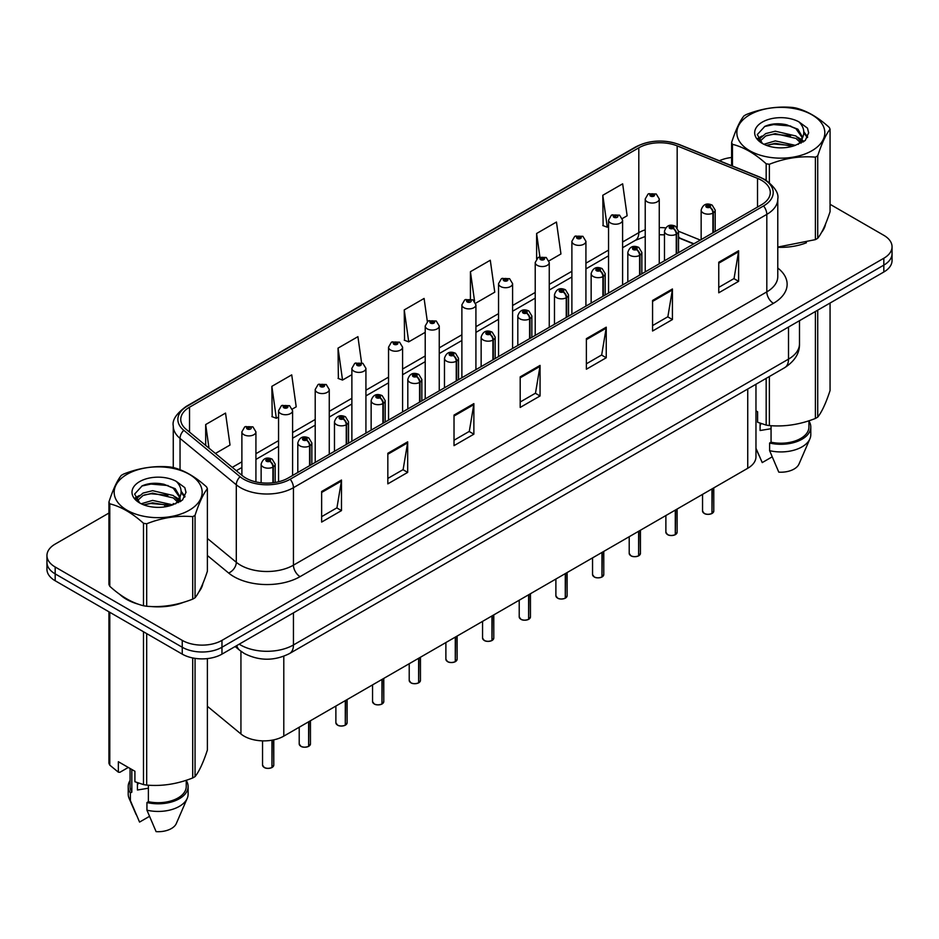 <?xml version="1.0" encoding="UTF-8"?>
<svg xmlns="http://www.w3.org/2000/svg" width="939" height="939" viewBox="0 0 939 939"><rect width="100%" height="100%" fill="white"/><g stroke="black" fill="none" stroke-linecap="round" stroke-linejoin="round"><path stroke-width="1.41" d="M693.651 243.94L678.521 237.825M755.965 384.262L755.965 456.812A28.076 16.209 180 0 1 747.737 468.279L283.789 736.129A28.076 16.209 180 0 1 240.936 733.969L207.39 706.304M119.723 594.34A44.931 25.94 0 0 0 126.389 599.258A44.931 25.94 0 0 0 138.373 604.211A44.931 25.94 0 0 1 126.389 599.258A44.931 25.94 0 0 1 119.723 594.34M761.517 180.3A29.954 17.289 180 0 1 770.285 192.53A29.954 17.289 180 0 1 761.517 204.749L288.156 478.045A29.954 17.289 180 0 1 242.438 475.744L186.18 429.346A29.954 17.289 180 0 1 180.758 419.428A29.954 17.289 180 0 1 189.525 407.209L638.802 147.822A29.954 17.289 180 0 1 677.172 145.885L757.515 178.363A29.954 17.289 180 0 1 761.517 180.3M763.571 179.114A32.853 18.968 0 0 0 759.182 176.99L678.827 144.5A32.853 18.968 0 0 0 636.748 146.637L187.471 406.024A32.853 18.968 0 0 0 183.798 430.308L240.055 476.707A32.853 18.968 0 0 0 290.198 479.23L763.571 205.946A32.853 18.968 0 0 0 763.571 179.114M108.936 513.046L55.178 544.08A28.076 16.209 0 0 0 46.95 555.548L46.95 569.304A28.076 16.209 0 0 0 55.178 580.76L182.248 654.131L182.248 647.253A28.076 16.209 0 0 0 221.968 647.253L883.822 265.127A28.076 16.209 0 0 0 892.05 253.671A28.076 16.209 0 0 1 883.822 265.127L221.968 647.253A28.076 16.209 0 0 1 182.248 647.253L55.178 573.882L182.248 647.253L182.248 640.375A28.076 16.209 0 0 0 221.968 640.375L883.822 258.248A28.076 16.209 0 0 0 892.05 246.793A28.076 16.209 0 0 0 883.822 235.325L830.064 204.291M46.95 562.426A28.076 16.209 0 0 0 55.178 573.882A28.076 16.209 0 0 1 46.95 562.426M321.643 491.496L321.643 522.072L341.491 510.605L341.491 480.04L321.643 491.496M321.643 516.65L336.937 507.823L341.42 481.05A7.489 4.319 -120 0 0 341.491 480.04M336.796 507.893L341.491 510.605M387.83 453.291L387.83 483.855L407.679 472.399L407.679 441.823L387.83 453.291M387.83 478.432L403.124 469.606L407.596 442.844A7.489 4.319 -120 0 0 407.679 441.823M402.984 469.688L407.679 472.399M454.018 415.073L454.018 445.649L473.866 434.182L473.866 403.617L454.018 415.073M454.018 440.227L469.3 431.388L473.784 404.627A7.489 4.319 -120 0 0 473.866 403.617M469.171 431.471L473.866 434.182M718.758 262.227L718.758 292.792L738.617 281.336L738.617 250.76L718.758 262.227M718.758 287.369L734.052 278.543L738.535 251.781A7.489 4.319 -120 0 0 738.617 250.76M733.911 278.625L738.617 281.336M652.57 300.445L652.57 331.009L672.43 319.542L672.43 288.977L652.57 300.445M652.57 325.587L667.864 316.76L672.347 289.987A7.489 4.319 -120 0 0 672.43 288.977M667.735 316.83L672.43 319.542M586.382 338.65L586.382 369.227L606.242 357.759L606.242 327.183L586.382 338.65M586.382 363.792L601.676 354.965L606.16 328.204A7.489 4.319 -120 0 0 606.242 327.183M601.547 355.048L606.242 357.759M520.194 376.868L520.194 407.432L540.054 395.965L540.054 365.4L520.194 376.868M520.194 402.009L535.488 393.183L539.972 366.41A7.489 4.319 -120 0 0 540.054 365.4M535.359 393.253L540.054 395.965M777.774 247.297A44.931 25.94 0 0 0 806.448 242.732A44.931 25.94 0 0 1 777.774 247.297M821.613 232.309A44.931 25.94 0 0 0 825.534 224.069A44.931 25.94 0 0 1 821.613 232.309M150.486 606.477A44.931 25.94 0 0 0 183.762 602.228A44.931 25.94 0 0 1 150.486 606.477M198.939 591.805A44.931 25.94 0 0 0 202.859 583.565A44.931 25.94 0 0 1 198.939 591.805M731.61 157.494A28.076 16.209 0 0 0 719.391 160.745M160.029 483.538L159.266 483.984M135.31 497.811L139.277 495.534M46.95 555.548A28.076 16.209 0 0 0 55.178 567.003L182.248 640.375M292.346 409.052L296.208 406.822L291.724 374.872L271.864 386.34L272.193 416.728M215.418 453.467L230.02 445.027L225.536 413.09L205.676 424.557L205.676 445.438M475.674 303.203L494.759 292.182L490.287 260.244L470.427 271.7L470.427 298.931M549.01 260.866L560.947 253.964L556.463 222.027L536.615 233.494L536.615 258.824M622.346 218.529L627.135 215.759L622.651 183.821L602.803 195.277L603.12 225.665M361.574 362.736L357.912 336.667L338.052 348.123L338.369 378.511M427.351 321.619L424.099 298.449L404.24 309.917L404.556 340.305M404.24 309.917L408.723 341.855L425.214 332.336M408.723 341.855L404.24 340.176M470.427 271.7L474.571 301.196M536.615 233.494L539.878 256.793M602.803 195.277L607.287 227.215L608.554 226.487M607.287 227.215L602.803 225.548M338.052 348.123L342.535 380.072L351.879 374.673M342.535 380.072L338.052 378.394M271.864 386.34L276.348 418.278L278.554 417.01M276.348 418.278L271.864 416.611M205.676 424.557L208.998 448.173M182.248 654.131A28.076 16.209 0 0 0 221.968 654.131L883.822 272.005A28.076 16.209 0 0 0 892.05 260.549L892.05 246.793M711.926 513.539C708.593 514.619 706.022 514.584 704.238 513.445L702.548 511.074A5.611 3.24 0 0 0 704.191 513.363A5.611 3.24 0 0 0 711.962 513.457L711.832 513.527A5.434 3.134 180 0 1 704.332 513.433M711.962 513.234L712.314 488.726M713.347 232.567L713.347 212.848A4.683 2.817 -122.2 0 0 709.896 207.19A2.336 1.35 0 0 0 709.825 205.324A2.336 1.35 0 0 0 706.515 205.324A2.336 1.35 0 0 0 706.515 207.237A2.336 1.35 0 0 0 709.743 207.284L707.231 206.287L708.828 205.899L709.896 207.19M709.743 207.284A4.683 2.582 62.1 0 1 712.912 213.094A7.019 4.049 180 0 1 703.205 212.965A7.019 4.049 180 0 1 701.151 210.101C702.947 204.35 706.609 202.671 712.161 205.101L715.189 210.101A7.019 4.049 180 0 1 713.347 212.848M712.912 232.813L712.912 213.094M711.962 513.457L711.962 488.926M659.26 263.789L659.26 198.986A7.019 4.049 180 0 1 654.929 202.73A7.019 4.049 180 0 1 647.276 201.85A7.019 4.049 180 0 1 645.222 198.986L648.016 194.115A4.683 2.817 57.8 0 1 650.516 194.256A2.336 1.35 0 0 0 650.586 196.122A2.336 1.35 0 0 0 653.896 196.122A2.336 1.35 0 0 0 653.896 194.209A2.336 1.35 0 0 0 650.657 194.162L653.18 195.159L651.584 195.547L651.607 194.76M650.657 194.162A4.683 2.582 -117.9 0 0 648.473 193.857A4.683 2.582 -117.9 0 0 648.262 193.986M651.549 195.523L650.516 194.256M651.584 195.547L651.549 194.796M675.258 534.714C671.925 535.793 669.354 535.758 667.57 534.62L665.88 532.237A5.611 3.24 0 0 0 667.523 534.526A5.611 3.24 0 0 0 675.294 534.631L675.164 534.702A5.434 3.134 180 0 1 667.664 534.608M675.294 534.397L675.646 509.9M676.679 253.73L676.679 234.011A4.683 2.817 -122.2 0 0 673.228 228.365A2.336 1.35 0 0 0 673.157 226.499A2.336 1.35 0 0 0 669.847 226.499A2.336 1.35 0 0 0 669.847 228.412A2.336 1.35 0 0 0 673.087 228.447L670.563 227.449L672.16 227.074L673.228 228.365M673.087 228.447A4.683 2.582 62.1 0 1 676.244 234.257A7.019 4.049 180 0 1 666.537 234.14A7.019 4.049 180 0 1 664.483 231.276C666.279 225.513 669.941 223.846 675.493 226.264L678.521 231.276A7.019 4.049 180 0 1 676.679 234.011M676.244 253.988L676.244 234.257M675.294 534.631L675.294 510.1M638.59 555.888C635.257 556.956 632.686 556.921 630.902 555.782L629.212 553.411A5.611 3.24 0 0 0 630.867 555.7A5.611 3.24 0 0 0 638.626 555.794L638.497 555.876A5.434 3.134 180 0 1 630.996 555.782M638.626 555.571L638.978 531.075M640.011 274.904L640.011 255.185A4.683 2.817 -122.2 0 0 636.56 249.539A2.336 1.35 0 0 0 636.489 247.673A2.336 1.35 0 0 0 633.179 247.673A2.336 1.35 0 0 0 633.179 249.574A2.336 1.35 0 0 0 636.419 249.621L633.895 248.624L635.492 248.236L636.56 249.539M636.419 249.621A4.683 2.582 62.1 0 1 639.576 255.431A7.019 4.049 180 0 1 629.869 255.314A7.019 4.049 180 0 1 627.815 252.438C629.611 246.687 633.273 245.02 638.825 247.438L641.853 252.438A7.019 4.049 180 0 1 640.011 255.185M639.576 275.15L639.576 255.431M638.626 555.794L638.626 531.274M601.922 577.051C598.589 578.131 596.019 578.095 594.234 576.957L592.544 574.574A5.611 3.24 0 0 0 594.199 576.875A5.611 3.24 0 0 0 601.958 576.969L601.829 577.039A5.434 3.134 180 0 1 594.328 576.945M601.958 576.734L602.31 552.238M603.343 296.078L603.343 276.348A4.683 2.817 -122.2 0 0 599.892 270.702A2.336 1.35 0 0 0 599.821 268.836A2.336 1.35 0 0 0 596.511 268.836A2.336 1.35 0 0 0 596.511 270.749A2.336 1.35 0 0 0 599.751 270.784L597.227 269.786L598.824 269.411L599.892 270.702M599.751 270.784A4.683 2.582 62.1 0 1 602.908 276.606A7.019 4.049 180 0 1 593.202 276.477A7.019 4.049 180 0 1 591.147 273.613C592.943 267.85 596.617 266.183 602.157 268.601L605.186 273.613A7.019 4.049 180 0 1 603.343 276.348M602.908 296.325L602.908 276.606M601.958 576.969L601.958 552.437M565.255 598.225C561.921 599.293 559.362 599.27 557.566 598.12L555.888 595.749A5.611 3.24 0 0 0 557.531 598.037A5.611 3.24 0 0 0 565.29 598.143L565.161 598.213A5.434 3.134 180 0 1 557.66 598.12M565.29 597.908L565.642 573.412M566.675 317.241L566.675 297.522A4.683 2.817 -122.2 0 0 563.224 291.876A2.336 1.35 0 0 0 563.154 290.01A2.336 1.35 0 0 0 559.844 290.01A2.336 1.35 0 0 0 559.844 291.912A2.336 1.35 0 0 0 563.083 291.959L560.56 290.961L562.156 290.585L563.224 291.876M563.083 291.959A4.683 2.582 62.1 0 1 566.24 297.769A7.019 4.049 180 0 1 556.534 297.651A7.019 4.049 180 0 1 554.48 294.787C556.275 289.024 559.949 287.357 565.489 289.775L568.518 294.787A7.019 4.049 180 0 1 566.675 297.522M566.24 317.499L566.24 297.769M565.29 598.143L565.29 573.612M622.592 284.963L622.592 220.16A7.019 4.049 180 0 1 618.261 223.905A7.019 4.049 180 0 1 610.608 223.024A7.019 4.049 180 0 1 608.554 220.16L611.348 215.277A4.683 2.817 57.8 0 1 613.848 215.418A2.336 1.35 0 0 0 613.918 217.285A2.336 1.35 0 0 0 617.228 217.285A2.336 1.35 0 0 0 617.228 215.383A2.336 1.35 0 0 0 613.989 215.336L616.23 215.947L614.916 216.721L614.939 215.935M613.989 215.336A4.683 2.582 -117.9 0 0 611.805 215.019A4.683 2.582 -117.9 0 0 611.594 215.16M614.881 216.698L613.848 215.418M614.916 216.721L614.881 215.97M585.924 306.126L585.924 241.323A7.019 4.049 180 0 1 581.593 245.067A7.019 4.049 180 0 1 573.94 244.187A7.019 4.049 180 0 1 571.886 241.323L574.691 236.452A4.683 2.817 57.8 0 1 577.18 236.593A2.336 1.35 0 0 0 577.25 238.459A2.336 1.35 0 0 0 580.56 238.459A2.336 1.35 0 0 0 580.56 236.546A2.336 1.35 0 0 0 577.321 236.511L579.844 237.508L578.248 237.884L577.18 236.593M578.271 237.896L578.271 237.109M577.321 236.511A4.683 2.582 -117.9 0 0 575.138 236.194A4.683 2.582 -117.9 0 0 574.926 236.323M578.213 237.872L578.213 237.133M549.256 327.3L549.256 262.497A7.019 4.049 180 0 1 544.925 266.242A7.019 4.049 180 0 1 537.272 265.361A7.019 4.049 180 0 1 535.218 262.497L538.024 257.626A4.683 2.817 57.8 0 1 540.512 257.755A2.336 1.35 0 0 0 540.582 259.634A2.336 1.35 0 0 0 543.892 259.634A2.336 1.35 0 0 0 543.892 257.72A2.336 1.35 0 0 0 540.653 257.673L543.176 258.671L541.58 259.058L540.512 257.755M541.603 259.07L541.603 258.272M540.653 257.673A4.683 2.582 -117.9 0 0 538.47 257.356A4.683 2.582 -117.9 0 0 538.258 257.497M541.58 259.058L541.545 258.307M749.733 114.804A43.992 25.4 -0 0 0 749.733 150.721A43.992 25.4 -0 0 0 811.942 150.721A43.992 25.4 -0 0 0 811.942 114.804A43.992 25.4 -0 0 0 749.733 114.804M777.774 247.074L815.392 239.633A50.542 29.179 -0 0 0 816.578 238.964A50.542 29.179 -0 0 0 817.728 238.271C821.825 233.154 825.933 224.292 830.064 211.698L830.064 129.23A50.542 29.179 -0 0 0 829.207 127.375C817.951 117.175 806.718 110.696 795.509 107.926A50.542 29.179 -0 0 0 792.316 107.433C776.905 106.119 761.564 108.49 746.294 114.546A50.542 29.179 -0 0 0 745.096 115.215A50.542 29.179 -0 0 0 743.946 115.908C739.815 121.096 735.707 129.958 731.61 142.482A50.542 29.179 -0 0 0 732.467 144.324L732.467 166.039M766.165 180.311L766.165 163.773C754.909 153.573 743.676 147.094 732.467 144.324M766.165 163.773A50.542 29.179 -0 0 0 769.37 164.266L769.37 182.636M815.392 239.633L815.392 157.153C800.11 155.815 784.769 158.186 769.37 164.266M815.392 157.153A50.542 29.179 -0 0 0 816.578 156.484A50.542 29.179 -0 0 0 817.728 155.804L817.728 238.271M795.403 145.345L775.297 140.897L763.9 144.266M792.598 146.249L775.297 143.327L766.459 145.381M800.897 141.096L795.967 136.002L775.297 131.19L765.708 133.584L760.167 138.303L759.451 140.873M800.11 142.305L795.967 138.432L775.297 133.62L765.708 136.002L759.886 141.355M798.22 144.395L801.507 139.852L802.235 136.648L797.927 129.218L786.189 124.687C778.185 123.056 771.06 123.619 764.827 126.378L757.292 134.594L762.351 143.385M801.108 143.127L802.235 138.573M802.176 137.599L795.967 128.725L786.753 124.793M762.351 122.082A26.151 15.094 -0 0 0 762.351 143.444A26.151 15.094 -0 0 0 795.04 145.439L805.239 140.498L808.667 132.763L807.493 128.15L798.925 121.859A26.151 15.094 -0 0 0 762.351 122.082M798.925 121.859C804.371 127.399 805.239 133.385 801.507 139.841M731.61 165.687L731.61 142.482M830.064 129.23C825.968 134.347 821.86 143.209 817.728 155.804M790.673 145.439L773.642 143.984L766.858 145.216M803.127 142L801.929 141.038M801.202 140.51L799.993 139.711M790.673 135.732L773.642 134.277L766.858 135.509M760.297 138.068L758.301 139.301M807.376 137.61L803.796 132.892M790.744 126.049L773.642 124.57L764.522 126.519M808.667 132.998L807.493 128.15M803.901 141.484L802.141 139.981M801.624 139.594L797.434 137.082M761.952 136.038L757.855 138.42M807.669 137.024L803.784 131.671M127.058 474.301A43.992 25.4 -0 0 0 127.058 510.229A43.992 25.4 -0 0 0 189.267 510.229A43.992 25.4 -0 0 0 189.267 474.301A43.992 25.4 -0 0 0 127.058 474.301M122.422 474.723A50.542 29.179 -0 0 0 121.272 475.404C117.14 480.604 113.032 489.454 108.936 501.978A50.542 29.179 -0 0 0 109.793 503.82L109.793 586.3C120.99 596.465 132.223 602.955 143.491 605.749A50.542 29.179 -0 0 0 146.684 606.254C161.966 607.58 177.307 605.209 192.706 599.129A50.542 29.179 -0 0 0 193.904 598.46A50.542 29.179 -0 0 0 195.054 597.779C199.15 592.65 203.258 583.8 207.39 571.205L207.39 488.726A50.542 29.179 -0 0 0 206.533 486.883C195.265 476.683 184.032 470.193 172.835 467.422A50.542 29.179 -0 0 0 169.63 466.929C154.231 465.615 138.89 467.986 123.608 474.054A50.542 29.179 -0 0 0 122.422 474.723M143.491 605.749L143.491 523.281C132.223 513.07 120.99 506.591 109.793 503.82M143.491 523.281A50.542 29.179 -0 0 0 146.684 523.774L146.684 606.254M192.706 599.129L192.706 516.65C177.436 515.311 162.095 517.694 146.684 523.774M192.706 516.65A50.542 29.179 -0 0 0 193.904 515.992A50.542 29.179 -0 0 0 195.054 515.3L195.054 597.779M108.936 501.978L108.936 584.457A50.542 29.179 -0 0 0 109.793 586.3M172.717 504.842L152.623 500.393L141.226 503.762M169.912 505.757L152.623 502.823L143.784 504.877M178.21 500.593L173.292 495.51L152.623 490.686L143.033 493.081L137.493 497.811L136.765 500.381M177.424 501.802L173.292 497.928L152.623 493.116L143.033 495.51L137.2 500.851M175.546 503.903L178.833 499.348L179.56 496.144L175.253 488.714L163.515 484.184C155.51 482.552 148.385 483.116 142.141 485.874L134.617 494.09L139.676 502.893M178.433 502.635L179.56 498.069M179.49 497.107L173.292 488.221L164.067 484.289M139.665 481.59A26.151 15.094 -0 0 0 139.665 502.94A26.151 15.094 -0 0 0 172.365 504.947L182.553 499.994L185.992 492.259L184.819 487.646L176.25 481.355A26.151 15.094 -0 0 0 139.665 481.59M176.25 481.355C181.697 486.895 182.553 492.893 178.833 499.337M207.39 488.726C203.293 493.844 199.185 502.705 195.054 515.3M167.999 504.936L150.956 503.48L144.172 504.713M180.441 501.496L179.255 500.534M178.527 500.018L177.307 499.219M167.999 495.24L150.956 493.773L144.172 495.006M137.622 497.576L135.627 498.809M184.701 497.107L181.11 492.388M168.069 485.545L150.956 484.066L141.836 486.026M185.992 492.506L184.819 487.646M181.227 500.992L179.466 499.489M178.938 499.09L174.748 496.59M184.995 496.531L181.11 491.167M761.165 423.583A21.163 12.219 0 0 0 760.097 425.66M760.097 423.207L760.097 430.508L771.06 428.724M755.965 410.824L757.597 411.763L757.597 422.245L766.165 425.085A50.542 29.179 0 0 0 769.37 425.578C784.64 426.916 799.981 424.545 815.392 418.465A50.542 29.179 0 0 0 817.728 417.116C821.825 411.986 825.933 403.136 830.064 390.542L830.064 303.051M771.06 425.696L771.06 442.199A28.076 16.209 0 0 0 808.925 426.999L808.925 420.778M771.06 442.199L769.616 443.032A29.954 17.289 0 0 0 810.791 426.999A29.954 17.289 0 0 0 808.925 420.989M769.616 443.032L769.616 450.673A29.954 17.289 0 0 0 809.899 438.842A29.954 17.289 0 0 0 810.791 434.64L810.791 426.999M769.616 450.673L778.783 472.141A18.721 10.81 0 0 0 799.007 464.019L809.899 438.842M815.392 418.465L815.392 311.525M817.728 310.163L817.728 417.116M769.37 376.527L769.37 425.578M766.165 425.085L766.165 378.37M772.104 456.882L762.233 462.587L755.965 448.302M138.491 783.079A21.163 12.219 0 0 0 137.423 785.168M137.423 782.703L137.423 790.004L148.385 788.22M128.291 767.445L119.899 772.292L118.361 772.187L118.361 761.717L134.911 771.259L134.911 781.741L143.491 784.593A50.542 29.179 0 0 0 146.684 785.086C161.966 786.424 177.307 784.042 192.706 777.962A50.542 29.179 0 0 0 195.054 776.612C199.15 771.494 203.258 762.632 207.39 750.038L207.39 658.591M148.385 785.204L148.385 801.695A28.076 16.209 0 0 0 186.239 786.506L186.239 780.286M148.385 801.695L146.942 802.54A29.954 17.289 0 0 0 188.117 786.506A29.954 17.289 0 0 0 186.239 780.485M146.942 802.54L146.942 810.181A29.954 17.289 0 0 0 187.225 798.338A29.954 17.289 0 0 0 188.117 794.148L188.117 786.506M146.942 810.181L156.097 831.637A18.721 10.81 0 0 0 176.321 823.515L187.225 798.338M192.706 777.962L192.706 657.946M195.054 658.356L195.054 776.612M146.684 633.602L146.684 785.086M143.491 784.593L143.491 631.747M109.793 612.298L109.793 765.132L118.361 772.187M109.793 765.132A50.542 29.179 0 0 1 108.936 763.29L108.936 611.805M130.075 768.478L130.075 786.506A28.076 16.209 0 0 0 131.836 792.152L131.836 769.487M130.075 780.485A29.954 17.289 0 0 0 128.209 786.506A29.954 17.289 0 0 0 130.392 792.986L131.836 792.152M128.209 786.506L128.209 794.148A29.954 17.289 0 0 0 129.101 798.338A29.954 17.289 0 0 0 130.392 800.627L130.392 792.986M149.43 816.378L139.559 822.083L130.392 800.627M528.587 619.388C525.253 620.468 522.694 620.433 520.899 619.294L519.22 616.911A5.611 3.24 0 0 0 520.863 619.212A5.611 3.24 0 0 0 528.622 619.306L528.504 619.376A5.434 3.134 180 0 1 520.992 619.282M528.622 619.071L528.974 594.575M530.007 338.416L530.007 318.697A4.683 2.817 -122.2 0 0 526.556 313.039A2.336 1.35 0 0 0 526.486 311.173A2.336 1.35 0 0 0 523.176 311.173A2.336 1.35 0 0 0 523.176 313.086A2.336 1.35 0 0 0 526.415 313.133L523.892 312.135L525.488 311.748L526.556 313.039M526.415 313.133A4.683 2.582 62.1 0 1 529.573 318.943A7.019 4.049 180 0 1 519.866 318.814A7.019 4.049 180 0 1 517.812 315.95C519.607 310.199 523.281 308.52 528.821 310.95L531.85 315.95A7.019 4.049 180 0 1 530.007 318.697M529.573 338.662L529.573 318.943M528.622 619.306L528.622 594.774M491.919 640.562C488.585 641.63 486.026 641.607 484.231 640.468L482.552 638.086A5.611 3.24 0 0 0 484.195 640.375A5.611 3.24 0 0 0 491.954 640.48L491.836 640.551A5.434 3.134 180 0 1 484.324 640.457M491.954 640.245L492.306 615.749M493.339 359.578L493.339 339.859A4.683 2.817 -122.2 0 0 489.888 334.214A2.336 1.35 0 0 0 489.818 332.347A2.336 1.35 0 0 0 486.508 332.347A2.336 1.35 0 0 0 486.508 334.261A2.336 1.35 0 0 0 489.747 334.296L487.224 333.298L488.832 332.922L489.888 334.214M489.747 334.296A4.683 2.582 62.1 0 1 492.905 340.106A7.019 4.049 180 0 1 483.198 339.988A7.019 4.049 180 0 1 481.144 337.124C482.939 331.361 486.613 329.695 492.153 332.113L495.182 337.124A7.019 4.049 180 0 1 493.339 339.859M492.905 359.837L492.905 340.106M491.954 640.48L491.954 615.949M455.251 661.737C451.917 662.805 449.358 662.77 447.563 661.631L445.884 659.26A5.611 3.24 0 0 0 447.527 661.549A5.611 3.24 0 0 0 455.286 661.643L455.169 661.725A5.434 3.134 180 0 1 447.657 661.619M455.286 661.42L455.638 636.912M456.671 380.753L456.671 361.034A4.683 2.817 -122.2 0 0 453.22 355.388A2.336 1.35 0 0 0 453.15 353.51A2.336 1.35 0 0 0 449.84 353.51A2.336 1.35 0 0 0 449.84 355.423A2.336 1.35 0 0 0 453.079 355.47L450.556 354.473L452.164 354.085L453.22 355.388M453.079 355.47A4.683 2.582 62.1 0 1 456.237 361.28A7.019 4.049 180 0 1 446.53 361.163A7.019 4.049 180 0 1 444.476 358.287C446.271 352.536 449.945 350.857 455.497 353.287L458.514 358.287A7.019 4.049 180 0 1 456.671 361.034M456.237 380.999L456.237 361.28M455.286 661.643L455.286 637.123M512.588 348.463L512.588 283.66A7.019 4.049 180 0 1 508.257 287.404A7.019 4.049 180 0 1 500.604 286.524A7.019 4.049 180 0 1 498.55 283.66L501.356 278.789A4.683 2.817 57.8 0 1 503.844 278.93A2.336 1.35 0 0 0 503.914 280.796A2.336 1.35 0 0 0 507.224 280.796A2.336 1.35 0 0 0 507.224 278.883A2.336 1.35 0 0 0 503.985 278.848L506.508 279.845L504.912 280.221L503.844 278.93M504.936 280.245L504.936 279.446M503.985 278.848A4.683 2.582 -117.9 0 0 501.802 278.531A4.683 2.582 -117.9 0 0 501.59 278.66M504.912 280.221L504.877 279.482M475.92 369.637L475.92 304.835A7.019 4.049 180 0 1 471.589 308.579A7.019 4.049 180 0 1 463.936 307.699A7.019 4.049 180 0 1 461.882 304.835L464.688 299.964A4.683 2.817 57.8 0 1 467.176 300.104A2.336 1.35 0 0 0 467.246 301.971A2.336 1.35 0 0 0 470.556 301.971A2.336 1.35 0 0 0 470.556 300.057A2.336 1.35 0 0 0 467.329 300.011L469.57 300.633L468.244 301.396L468.268 300.609M467.329 300.011A4.683 2.582 -117.9 0 0 465.134 299.705A4.683 2.582 -117.9 0 0 464.934 299.834M468.209 301.372L467.176 300.104M468.244 301.396L468.209 300.644M439.252 390.812L439.252 325.997A7.019 4.049 180 0 1 434.921 329.742A7.019 4.049 180 0 1 427.268 328.873A7.019 4.049 180 0 1 425.214 325.997L428.02 321.126A4.683 2.817 57.8 0 1 430.508 321.267A2.336 1.35 0 0 0 430.578 323.133A2.336 1.35 0 0 0 433.888 323.133A2.336 1.35 0 0 0 433.888 321.22A2.336 1.35 0 0 0 430.661 321.185L433.172 322.183L431.576 322.558L430.508 321.267M431.6 322.582L431.6 321.784M430.661 321.185A4.683 2.582 -117.9 0 0 428.466 320.868A4.683 2.582 -117.9 0 0 428.266 320.997M431.553 322.547L431.553 321.819M418.583 682.899C415.249 683.979 412.691 683.944 410.895 682.806L409.216 680.423A5.611 3.24 0 0 0 410.859 682.723A5.611 3.24 0 0 0 418.63 682.817L418.501 682.888A5.434 3.134 180 0 1 410.989 682.794M418.63 682.583L418.97 658.086M420.003 401.927L420.003 382.196A4.683 2.817 -122.2 0 0 416.552 376.551A2.336 1.35 0 0 0 416.482 374.684A2.336 1.35 0 0 0 413.172 374.684A2.336 1.35 0 0 0 413.172 376.598A2.336 1.35 0 0 0 416.411 376.633L413.899 375.635L415.496 375.26L416.552 376.551M416.411 376.633A4.683 2.582 62.1 0 1 419.569 382.455A7.019 4.049 180 0 1 409.862 382.326A7.019 4.049 180 0 1 407.808 379.462C409.604 373.699 413.277 372.032 418.829 374.45L421.846 379.462A7.019 4.049 180 0 1 420.003 382.196M419.569 402.174L419.569 382.455M418.63 682.817L418.63 658.286M381.915 704.074C378.581 705.142 376.023 705.107 374.227 703.968L372.548 701.597A5.611 3.24 0 0 0 374.192 703.886A5.611 3.24 0 0 0 381.962 703.98L381.833 704.062A5.434 3.134 180 0 1 374.321 703.968M381.962 703.757L382.302 679.261M383.335 423.09L383.335 403.371A4.683 2.817 -122.2 0 0 379.884 397.725A2.336 1.35 0 0 0 379.814 395.859A2.336 1.35 0 0 0 376.504 395.859A2.336 1.35 0 0 0 376.504 397.76A2.336 1.35 0 0 0 379.743 397.807L377.232 396.81L378.828 396.422L379.884 397.725M379.743 397.807A4.683 2.582 62.1 0 1 382.901 403.617A7.019 4.049 180 0 1 373.194 403.5A7.019 4.049 180 0 1 371.14 400.636C372.936 394.873 376.609 393.206 382.161 395.624L385.178 400.636A7.019 4.049 180 0 1 383.335 403.371M382.901 423.336L382.901 403.617M381.962 703.98L381.962 679.46M345.247 725.237C341.913 726.317 339.355 726.281 337.559 725.143L335.88 722.76A5.611 3.24 0 0 0 337.524 725.061A5.611 3.24 0 0 0 345.294 725.154L345.165 725.225A5.434 3.134 180 0 1 337.653 725.131M345.294 724.92L345.634 700.424M346.667 444.264L346.667 424.534A4.683 2.817 -122.2 0 0 343.216 418.888A2.336 1.35 0 0 0 343.146 417.022A2.336 1.35 0 0 0 339.836 417.022A2.336 1.35 0 0 0 339.836 418.935A2.336 1.35 0 0 0 343.075 418.97L340.564 417.984L342.16 417.597L343.216 418.888M343.075 418.97A4.683 2.582 62.1 0 1 346.245 424.792A7.019 4.049 180 0 1 336.538 424.663A7.019 4.049 180 0 1 334.472 421.799C336.268 416.036 339.941 414.369 345.493 416.787L348.522 421.799A7.019 4.049 180 0 1 346.667 424.534M346.245 444.511L346.245 424.792M345.294 725.154L345.294 700.623M308.579 746.411C305.245 747.479 302.687 747.456 300.891 746.317L299.212 743.934A5.611 3.24 0 0 0 300.856 746.223A5.611 3.24 0 0 0 308.626 746.329L308.497 746.399A5.434 3.134 180 0 1 300.985 746.305M308.626 746.094L308.966 721.598M309.999 465.427L309.999 445.708A4.683 2.817 -122.2 0 0 306.548 440.062A2.336 1.35 0 0 0 306.478 438.196A2.336 1.35 0 0 0 303.18 438.196A2.336 1.35 0 0 0 303.18 440.109A2.336 1.35 0 0 0 306.407 440.145L303.896 439.147L305.492 438.771L306.548 440.062M306.407 440.145A4.683 2.582 62.1 0 1 309.577 445.955A7.019 4.049 180 0 1 299.87 445.837A7.019 4.049 180 0 1 297.804 442.973C299.6 437.21 303.274 435.543 308.825 437.961L311.854 442.973A7.019 4.049 180 0 1 309.999 445.708M309.577 465.685L309.577 445.955M308.626 746.329L308.626 721.798M271.923 767.586C268.577 768.654 266.019 768.618 264.235 767.48L262.544 765.109A5.611 3.24 0 0 0 264.188 767.398A5.611 3.24 0 0 0 271.958 767.492L271.829 767.562A5.434 3.134 180 0 1 264.329 767.468M271.958 767.269L272.298 740.143M273.343 482.716L273.343 466.883A4.683 2.817 -122.2 0 0 269.892 461.237A2.336 1.35 0 0 0 269.822 459.359A2.336 1.35 0 0 0 266.512 459.359A2.336 1.35 0 0 0 266.512 461.272A2.336 1.35 0 0 0 269.739 461.319L267.228 460.321L268.824 459.934L269.892 461.237M269.739 461.319A4.683 2.582 62.1 0 1 272.909 467.129A7.019 4.049 180 0 1 263.202 467A7.019 4.049 180 0 1 261.136 464.136C262.932 458.385 266.606 456.706 272.157 459.136L275.186 464.136A7.019 4.049 180 0 1 273.343 466.883M272.909 482.775L272.909 467.129M271.958 767.492L271.958 740.202M402.585 411.975L402.585 347.172A7.019 4.049 180 0 1 398.253 350.916A7.019 4.049 180 0 1 390.601 350.036A7.019 4.049 180 0 1 388.546 347.172L391.352 342.301A4.683 2.817 57.8 0 1 393.84 342.442A2.336 1.35 0 0 0 393.911 344.308A2.336 1.35 0 0 0 397.22 344.308A2.336 1.35 0 0 0 397.22 342.395A2.336 1.35 0 0 0 393.993 342.359L396.504 343.345L394.908 343.733L393.84 342.442M394.943 343.744L394.943 342.958M393.993 342.359A4.683 2.582 -117.9 0 0 391.798 342.042A4.683 2.582 -117.9 0 0 391.598 342.172M394.908 343.733L394.885 342.981M365.928 433.149L365.928 368.346A7.019 4.049 180 0 1 361.585 372.09A7.019 4.049 180 0 1 353.944 371.21A7.019 4.049 180 0 1 351.879 368.346L354.684 363.463A4.683 2.817 57.8 0 1 357.172 363.604A2.336 1.35 0 0 0 357.243 365.471A2.336 1.35 0 0 0 360.553 365.471A2.336 1.35 0 0 0 360.553 363.569A2.336 1.35 0 0 0 357.325 363.522L359.837 364.52L358.24 364.907L357.172 363.604M358.275 364.919L358.275 364.121M357.325 363.522A4.683 2.582 -117.9 0 0 355.13 363.205A4.683 2.582 -117.9 0 0 354.93 363.346M358.217 364.884L358.217 364.156M329.26 454.312L329.26 389.509A7.019 4.049 180 0 1 324.917 393.253A7.019 4.049 180 0 1 317.276 392.373A7.019 4.049 180 0 1 315.211 389.509L318.016 384.638A4.683 2.817 57.8 0 1 320.516 384.779A2.336 1.35 0 0 0 320.586 386.645A2.336 1.35 0 0 0 323.885 386.645A2.336 1.35 0 0 0 323.885 384.732A2.336 1.35 0 0 0 320.657 384.697L323.169 385.694L321.572 386.07L320.516 384.779M321.608 386.093L321.608 385.295M320.657 384.697A4.683 2.582 -117.9 0 0 318.462 384.38A4.683 2.582 -117.9 0 0 318.262 384.509M321.572 386.07L321.549 385.33M292.592 475.486L292.592 410.683A7.019 4.049 180 0 1 288.25 414.428A7.019 4.049 180 0 1 280.608 413.547A7.019 4.049 180 0 1 278.554 410.683L281.348 405.812A4.683 2.817 57.8 0 1 283.848 405.941A2.336 1.35 0 0 0 283.918 407.819A2.336 1.35 0 0 0 287.228 407.819A2.336 1.35 0 0 0 287.228 405.906A2.336 1.35 0 0 0 283.989 405.859L286.501 406.857L284.904 407.244L284.94 406.458M283.989 405.859A4.683 2.582 -117.9 0 0 281.794 405.542A4.683 2.582 -117.9 0 0 281.594 405.683M284.881 407.221L283.848 405.941M284.904 407.244L284.881 406.493M255.924 481.895L255.924 431.846A7.019 4.049 180 0 1 251.593 435.59A7.019 4.049 180 0 1 243.94 434.722A7.019 4.049 180 0 1 241.886 431.846L244.68 426.975A4.683 2.817 57.8 0 1 247.18 427.116A2.336 1.35 0 0 0 247.25 428.982A2.336 1.35 0 0 0 250.56 428.982A2.336 1.35 0 0 0 250.56 427.069A2.336 1.35 0 0 0 247.321 427.034L249.563 427.644L248.236 428.407L248.272 427.632M247.321 427.034A4.683 2.582 -117.9 0 0 245.138 426.717A4.683 2.582 -117.9 0 0 244.926 426.846M248.213 428.395L247.18 427.116M248.236 428.407L248.213 427.668M747.737 389.016L747.737 468.279M240.936 651.267L240.936 733.969M283.789 656.255L283.789 736.129M777.774 268.026A46.797 27.02 180 0 1 773.431 303.344L300.069 576.64A9.355 5.399 60 0 1 293.449 565.172L766.811 291.876A37.443 21.62 0 0 0 777.774 276.594L777.774 199.103A37.443 21.62 180 0 1 766.811 214.385A9.355 5.399 -120 0 0 763.571 205.946M300.069 576.64A46.797 27.02 180 0 1 233.881 576.64A46.797 27.02 180 0 1 228.635 573.025L207.39 555.512M240.055 476.707A9.355 6.256 129.5 0 0 236.299 484.794L236.299 562.285A37.443 21.62 0 0 0 240.501 565.172A37.443 21.62 0 0 0 293.449 565.172L293.449 487.681A37.443 21.62 180 0 1 236.299 484.794L180.042 438.407A37.443 21.62 180 0 1 173.269 426.001L173.269 467.54M777.774 199.103C778.994 193.211 774.698 186.685 764.874 179.525L759.944 177.142A9.355 4.378 112 0 0 759.182 176.99M759.944 177.142L679.601 144.665C664.096 139.172 649.377 139.97 635.445 147.047A9.355 5.399 60 0 1 636.748 146.637M187.471 406.024A9.355 5.399 -120 0 0 186.168 406.434C176.344 413.606 172.037 420.132 173.269 426.001M183.798 430.308A9.355 6.256 129.5 0 0 180.042 438.407L180.042 469.735M679.601 144.665A9.355 4.378 112 0 0 678.827 144.5M290.198 479.23A9.355 5.399 60 0 1 293.449 487.681L766.811 214.385L766.811 291.876A9.355 5.399 60 0 0 773.431 303.344M164.489 506.919A46.797 27.02 180 0 1 165.428 504.302M221.968 640.375L221.968 654.131M883.822 258.248L883.822 272.005M55.178 567.003L55.178 580.76M180.042 497.048L180.042 501.743M173.269 503.504A37.443 21.62 0 0 0 173.328 504.666M207.39 538.446L236.299 562.285A9.355 6.256 -50.5 0 1 228.635 573.025M189.525 407.209L189.525 432.116M757.515 178.363L757.515 207.061M677.172 145.885L677.172 227.649M700.33 240.079L678.521 231.264L678.521 252.673M665.634 227.895A29.954 17.289 0 0 0 659.26 227.59M645.222 229.832A29.954 17.289 0 0 0 638.802 232.649L622.592 242.016M638.802 147.822L638.802 232.649A16.843 9.73 60 0 1 635.316 240.361L622.592 247.708M608.554 250.114L585.924 263.178M571.886 271.289L549.256 284.353M535.218 292.452L512.588 305.515M498.55 313.626L475.92 326.69M461.882 334.8L439.252 347.853M425.214 355.963L402.585 369.027M388.546 377.138L365.928 390.201M351.879 398.3L329.26 411.364M315.211 419.475L292.592 432.539M278.554 440.637L255.924 453.701M241.886 461.812L232.273 467.364M693.921 243.776L680.517 238.365A16.843 7.888 -68 0 1 678.521 236.616M520.194 377.83L539.972 366.41M586.382 339.625L606.16 328.204M652.57 301.407L672.347 289.987M718.758 263.202L738.535 251.781M454.018 416.047L473.784 404.627M387.83 454.253L407.596 442.844M321.643 492.47L341.42 481.05M239.21 644.177A37.443 21.62 0 0 0 240.501 644.964A37.443 21.62 0 0 0 293.449 644.964L788.514 359.132A37.443 21.62 0 0 0 799.488 343.85C799.758 353.134 794.805 361.092 784.64 367.701L289.564 653.532A18.721 10.81 60 0 0 293.449 644.964L293.449 612.862M788.514 327.03L788.514 359.132A18.721 10.81 60 0 1 784.64 367.701M236.757 645.586A18.721 12.524 129.5 0 0 239.727 650.316L235.126 646.525M712.314 513.257A5.611 3.24 0 0 0 713.781 511.074L713.781 487.881M675.646 534.432A5.611 3.24 0 0 0 677.113 532.237L677.113 509.044M638.978 555.595A5.611 3.24 0 0 0 640.445 553.411L640.445 530.218M602.31 576.769A5.611 3.24 0 0 0 603.777 574.574L603.777 551.393M565.642 597.932A5.611 3.24 0 0 0 567.109 595.749L567.109 572.555M528.974 619.106A5.611 3.24 0 0 0 530.453 616.911L530.453 593.73M492.306 640.281A5.611 3.24 0 0 0 493.785 638.086L493.785 614.892M455.638 661.443A5.611 3.24 0 0 0 457.117 659.26L457.117 636.067M418.97 682.618A5.611 3.24 0 0 0 420.449 680.423L420.449 657.23M382.302 703.781A5.611 3.24 0 0 0 383.781 701.597L383.781 678.404M345.634 724.955A5.611 3.24 0 0 0 347.113 722.76L347.113 699.578M308.966 746.129A5.611 3.24 0 0 0 310.445 743.934L310.445 720.741M272.298 767.292A5.611 3.24 0 0 0 273.777 765.109L273.777 739.85M635.445 147.047L186.168 406.434M680.517 238.365L678.521 237.614M664.483 234.867L659.26 234.715M645.222 236.487L635.316 240.361M608.554 255.819L585.924 268.883M571.886 276.982L549.256 290.045M535.218 298.156L512.588 311.22M498.55 319.319L475.92 332.383M461.882 340.493L439.252 353.557M425.214 361.668L402.585 374.731M388.546 382.83L365.928 395.894M351.879 404.005L329.26 417.069M315.211 425.167L292.592 438.231M278.554 446.342L255.924 459.406M241.886 467.505L236.335 470.709M289.564 653.532C274.505 661.103 259.434 661.103 244.375 653.532L239.727 650.316M799.488 343.85L799.488 320.704M702.548 511.074L702.548 494.36M701.151 239.609L701.151 210.101M715.189 231.499L715.189 210.101M713.781 511.074L712.267 513.34M659.26 198.986L656.232 193.974L648.473 193.857M645.222 271.899L645.222 198.986M665.88 532.237L665.88 515.534M664.483 260.772L664.483 231.276M677.113 532.237L675.599 534.514M629.212 553.411L629.212 536.697M627.815 281.946L627.815 252.438M641.853 273.836L641.853 252.438M640.445 553.411L638.931 555.688M592.544 574.574L592.544 557.872M591.147 303.121L591.147 273.613M605.186 295.01L605.186 273.613M603.777 574.574L602.263 576.851M555.888 595.749L555.888 579.046M554.48 324.284L554.48 294.787M568.518 316.185L568.518 294.787M567.109 595.749L565.607 598.026M622.592 220.16L619.564 215.148L611.805 215.019M608.554 293.062L608.554 220.16M585.924 241.323L582.896 236.311L575.138 236.194M571.886 314.236L571.886 241.323M549.256 262.497L546.228 257.486L538.47 257.356M535.218 335.399L535.218 262.497M758.782 455.016L755.965 448.49M136.108 814.512L129.101 798.338M519.22 616.911L519.22 600.209M517.812 345.458L517.812 315.95M531.85 337.347L531.85 315.95M530.453 616.911L528.939 619.188M482.552 638.086L482.552 621.383M481.144 366.621L481.144 337.124M495.182 358.522L495.182 337.124M493.785 638.086L492.271 640.363M445.884 659.26L445.884 642.546M444.476 387.795L444.476 358.287M458.514 379.685L458.514 358.287M457.117 659.26L455.603 661.537M512.588 283.66L509.572 278.66L501.802 278.531M498.55 356.574L498.55 283.66M475.92 304.835L472.904 299.823L465.134 299.705M461.882 377.748L461.882 304.835M439.252 325.997L436.236 320.997L428.466 320.868M425.214 398.911L425.214 325.997M409.216 680.423L409.216 663.72M407.808 408.958L407.808 379.462M421.846 400.859L421.846 379.462M420.449 680.423L418.935 682.7M372.548 701.597L372.548 684.895M371.14 430.132L371.14 400.636M385.178 422.022L385.178 400.636M383.781 701.597L382.267 703.874M335.88 722.76L335.88 706.058M334.472 451.307L334.472 421.799M348.522 443.196L348.522 421.799M347.113 722.76L345.599 725.037M299.212 743.934L299.212 727.232M297.804 472.47L297.804 442.973M311.854 464.371L311.854 442.973M310.445 743.934L308.931 746.212M262.544 765.109L262.544 740.859M261.136 482.787L261.136 464.136M275.186 482.446L275.186 464.136M273.777 765.109L272.263 767.374M402.585 347.172L399.568 342.16L391.798 342.042M388.546 420.085L388.546 347.172M365.928 368.346L362.9 363.334L355.13 363.205M351.879 441.248L351.879 368.346M329.26 389.509L326.232 384.497L318.462 384.38M315.211 462.422L315.211 389.509M292.592 410.683L289.564 405.671L281.794 405.542M278.554 481.766L278.554 410.683M255.924 431.846L252.896 426.846L245.138 426.717M241.886 475.287L241.886 431.846"/></g></svg>
